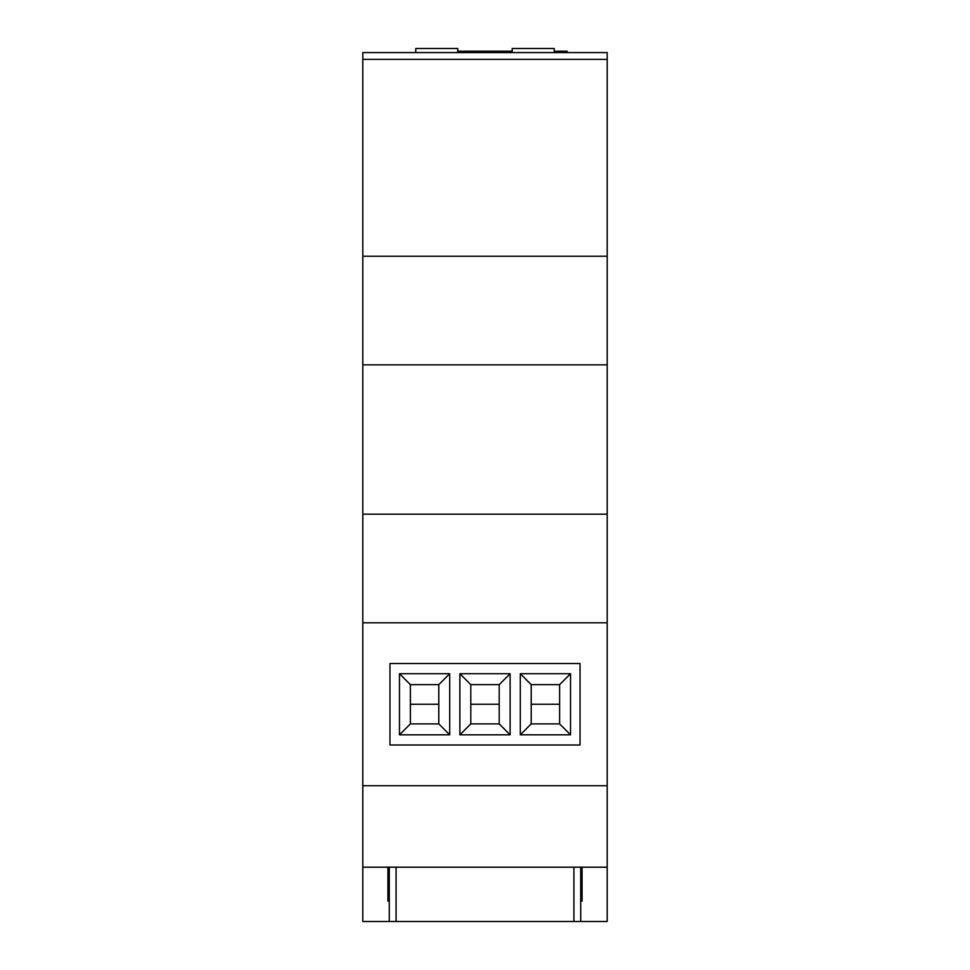 <?xml version="1.0" encoding="UTF-8"?>
<svg xmlns="http://www.w3.org/2000/svg" width="970" height="970" viewBox="0 0 970 970"><rect width="100%" height="100%" fill="white"/><g stroke="black" fill="none" stroke-linecap="round" stroke-linejoin="round"><path stroke-width="1.45" d="M582.073 901.13L580.715 901.13L582.073 901.13L582.073 867.192L362.804 867.192L362.804 921.5L389.285 921.5L389.285 867.192M387.927 901.13L389.285 901.13L387.927 901.13L387.927 867.192M389.285 921.5L580.715 921.5L580.715 867.192M573.925 921.5L573.925 867.192M396.075 921.5L396.075 867.192M607.196 59.364L362.804 59.364L362.804 52.574L607.196 52.574L607.196 256.225L362.804 256.225L362.804 867.192M607.196 256.225L607.196 514.185L362.804 514.185M559.617 704.269L531.208 704.269L531.208 723.899L559.617 723.899L559.617 684.638L531.208 684.638L531.208 704.269M499.198 704.269L470.802 704.269L470.802 723.899L499.198 723.899L499.198 684.638L470.802 684.638L470.802 704.269M438.792 704.269L410.383 704.269L410.383 723.899L438.792 723.899L438.792 684.638L410.383 684.638L410.383 704.269M362.804 59.364L362.804 256.225M607.196 364.841L362.804 364.841M607.196 514.185L607.196 622.801L362.804 622.801M580.036 663.541L389.964 663.541L389.964 744.996L580.036 744.996L580.036 663.541M607.196 622.801L607.196 785.724L362.804 785.724M607.196 785.724L607.196 867.192L582.073 867.192M607.196 867.192L607.196 921.5L580.715 921.5M449.704 673.726L399.47 673.726L399.47 734.811L449.704 734.811L449.704 673.726L438.792 684.638M570.53 673.726L520.296 673.726L520.296 734.811L570.53 734.811L570.53 673.726L559.617 684.638M510.123 673.726L459.877 673.726L459.877 734.811L510.123 734.811L510.123 673.726L499.198 684.638M499.198 723.899L510.123 734.811M470.802 723.899L459.877 734.811M470.802 684.638L459.877 673.726M559.617 723.899L570.53 734.811M531.208 723.899L520.296 734.811M531.208 684.638L520.296 673.726M438.792 723.899L449.704 734.811M410.383 723.899L399.47 734.811M410.383 684.638L399.47 673.726M512.221 52.574L512.221 48.5L554.246 48.5L554.246 52.574M415.754 52.574L415.754 48.5L457.779 48.5L457.779 52.574M554.246 51.216L567.171 51.216L567.171 52.574M457.779 51.216L512.221 51.216M499.283 51.216L499.283 52.574"/></g></svg>
